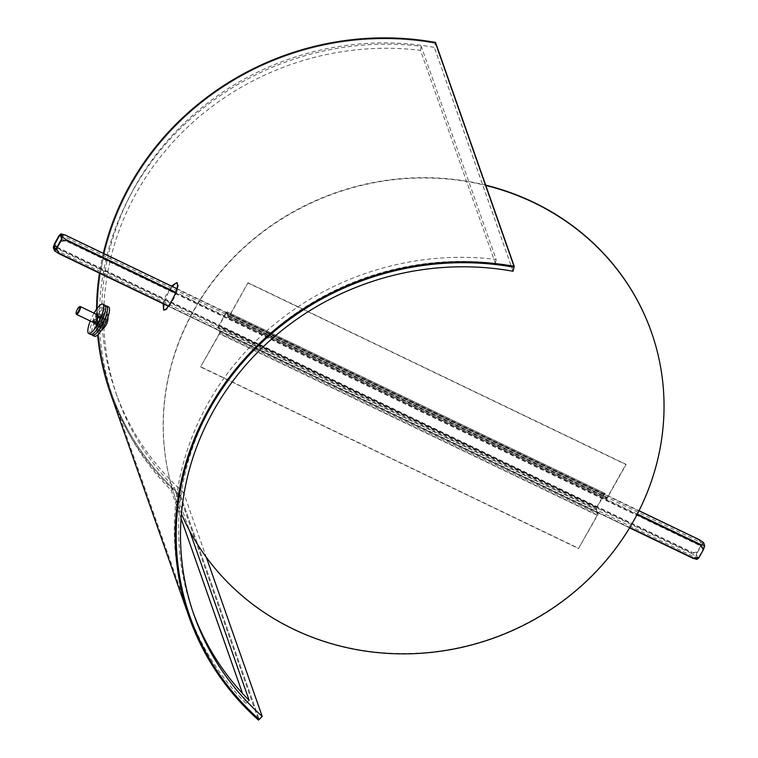 <?xml version="1.0" encoding="UTF-8"?>
<svg xmlns="http://www.w3.org/2000/svg" width="758" height="758" viewBox="0 0 758 758"><rect width="100%" height="100%" fill="white"/><g stroke="black" fill="none" stroke-linecap="round" stroke-linejoin="round"><path stroke-width="0.57" stroke-dasharray="3.79 2.84" d="M163.141 303.759L165.595 296.132L171.441 286.06M164.098 310.069L166.334 309.785L169.186 306.639L175.458 295.516L178.443 285.321L177.145 282.924M172.293 286.467L167.85 293.488L164.003 304.176M435.528 42.439L435.31 43.339L514 267.242L435.31 43.339A277.57 259.994 160.6 0 0 169.602 132.205A277.57 259.994 160.6 0 0 111.322 392.834A277.57 259.994 160.6 0 0 180.518 495.514L259.217 719.418L180.518 495.514L183.531 492.473L206.29 557.234M110.403 393.156A278.546 260.913 160.6 0 0 179.845 496.196L180.518 495.514A277.57 259.994 -19.4 0 1 111.322 392.834A277.57 259.994 -19.4 0 1 169.602 132.205A277.57 259.994 -19.4 0 1 435.31 43.339L434.334 47.366A273.24 255.929 160.6 0 0 172.786 134.839A273.24 255.929 160.6 0 0 115.415 391.393A273.24 255.929 160.6 0 0 183.531 492.473M103.344 253.343A278.546 260.913 160.6 0 0 99.478 273.174M96.541 309.245A278.546 260.913 160.6 0 0 97.63 334.922M179.845 496.196L258.535 720.1M98.796 323.998L103.23 316.124L104.31 319.203L99.876 327.068L98.796 323.998L93.499 321.458L94.579 324.528L99.014 316.654L97.934 313.585L93.499 321.458M103.23 316.124L97.934 313.585M102.889 318.521L99.014 316.654M98.834 326.575L94.579 324.528M98.322 316.493A4.34 1.109 -64.3 0 0 98.332 315.385A4.34 1.109 -64.3 0 0 98.142 315.148A4.34 1.109 -64.3 0 0 95.499 318.095A4.34 1.109 -64.3 0 0 94.191 322.728A4.34 1.109 -64.3 0 0 94.38 322.965M94.797 322.917A4.34 1.109 -64.3 0 0 98.275 316.749M79.95 306.583A4.34 1.109 -64.3 0 0 77.401 309.994A4.34 1.109 -64.3 0 0 76.331 314.115M100.312 318.076A10.65 2.719 115.7 0 1 105.826 311.926A10.65 2.719 115.7 0 1 104.007 322.775A10.65 2.719 115.7 0 1 96.673 330.981A10.65 2.719 115.7 0 1 100.312 318.076M100.653 318.189A10.839 2.776 -64.3 0 0 96.948 331.322A10.839 2.776 -64.3 0 0 97.934 331.559A10.839 2.776 -64.3 0 0 104.405 322.974A10.839 2.776 -64.3 0 0 107.058 312.552A10.839 2.776 -64.3 0 0 106.262 311.926A10.839 2.776 -64.3 0 0 100.653 318.189M698.933 539.516L701.472 544.424A9.323 2.388 115.7 0 1 703.585 542.586M697.123 552.146L690.841 552.838L695.835 556.344A9.323 2.388 115.7 0 1 697.123 552.146L701.472 544.424M54.642 243.451L57.703 248.633L53.354 247.658M696.896 559.357L695.835 556.344M65.065 234.971L58.991 235.738M702.59 543.315L696.384 554.325L697.9 558.627L704.097 547.617L702.59 543.315L60.1 234.629M56.992 247.127L696.384 554.325M55.41 249.932L697.9 558.627M61.616 238.931L704.097 547.617M99.99 326.698L104.121 319.364L103.116 316.493L98.976 323.837L99.99 326.698L98 325.75L96.996 322.88L101.127 315.546L102.141 318.407L98 325.75M98.976 323.837L96.996 322.88M103.116 316.493L101.127 315.546M104.121 319.364L102.141 318.407M105.504 305.976A16.269 4.16 -64.3 0 0 95.821 318.843A16.269 4.16 -64.3 0 0 91.832 334.449M94.504 336.258A16.269 4.16 115.7 0 1 97.801 319.8A16.269 4.16 115.7 0 1 108.593 306.943M96.209 324.888L100.34 317.545L99.336 314.684L95.205 322.017L96.209 324.888L94.219 323.931M95.205 322.017L93.215 321.07L96.891 314.551M93.784 322.681L93.215 321.07M99.336 314.684L97.356 313.727M100.34 317.545L98.36 316.598M94.049 313.187A16.269 4.16 -64.3 0 0 90.297 321.004M90.733 334.439A16.269 4.16 115.7 0 1 94.02 317.981A16.269 4.16 115.7 0 1 104.812 305.123M193.176 612.597A273.24 255.929 -19.4 0 1 192.219 609.915A273.24 255.929 -19.4 0 1 495.419 263.509L420.5 50.36A273.24 255.929 160.6 0 0 117.3 396.766A273.24 255.929 160.6 0 0 174.283 487.318L171.1 490.199A277.57 259.994 -19.4 0 1 113.217 398.206A277.57 259.994 -19.4 0 1 421.221 46.295L496.139 259.444A277.57 259.994 160.6 0 0 188.126 611.355A277.57 259.994 160.6 0 0 246.009 703.348L242.56 693.542M420.5 50.36L421.221 46.295M495.419 263.509L496.139 259.444M249.202 700.468L246.009 703.348M181.067 518.567L171.1 490.199M174.283 487.318L189.462 530.496M513.033 271.26L434.334 47.366M219.403 333.482L200.671 366.73L578.6 548.318L597.332 515.061L597.692 513.915L596.082 509.329A1.952 0.502 115.7 0 1 596.783 507.036L603.861 494.472A1.952 0.502 115.7 0 1 604.931 493.354A1.952 0.502 115.7 0 1 605.017 493.467L606.627 498.053L607.205 497.551L625.947 464.303L248.008 282.715L229.276 315.963L228.698 316.465L227.087 311.879A1.952 0.502 -64.3 0 0 227.002 311.775A1.952 0.502 -64.3 0 0 225.931 312.893L218.844 325.457A1.952 0.502 -64.3 0 0 218.143 327.75L219.754 332.336L219.403 333.482L597.332 515.061M248.008 282.715L229.39 316.285A1.952 0.502 115.7 0 1 228.319 317.403A1.952 0.502 115.7 0 1 228.234 317.289L226.576 312.656L218.958 325.779L218.607 326.925L220.218 331.511A1.952 0.502 115.7 0 1 219.517 333.804L200.671 366.73M248.122 283.037L626.051 464.626L607.319 497.873A1.952 0.502 115.7 0 1 606.248 498.982A1.952 0.502 115.7 0 1 606.163 498.878L604.514 494.235L596.897 507.358L596.546 508.504L598.157 513.09A1.952 0.502 115.7 0 1 597.446 515.383L578.6 548.318M200.785 367.052L578.714 548.64M181.437 513.848A252.092 236.126 -19.4 0 1 175.828 499.522A252.092 236.126 -19.4 0 1 193.991 310.382A252.092 236.126 -19.4 0 1 485.802 185.464M651.435 332.184A252.092 236.126 -19.4 0 1 491.762 638.407A252.092 236.126 -19.4 0 1 175.714 499.2A252.092 236.126 -19.4 0 1 193.877 310.06A252.092 236.126 -19.4 0 1 485.689 185.142M691.173 553.274L57.305 248.728M57.504 248.084L691.372 552.639M168.333 306.241L629.614 527.862L168.323 306.251M629.813 527.521L168.57 305.919M698.611 539.791L64.743 235.245M176.965 288.732L639.041 510.74M637.336 514.085L175.761 292.323M175.524 292.939L637.023 514.673M597.446 515.383L219.517 333.804M598.157 513.09L220.218 331.511M219.754 332.336L597.692 513.915M218.143 327.75L596.082 509.329M596.897 507.358L218.958 325.779M596.546 508.504L218.607 326.925M218.844 325.457L596.783 507.036M225.931 312.893L603.861 494.472M604.552 494.292L226.623 312.713M603.974 494.794L226.045 313.215M227.087 311.879L605.017 493.467M228.698 316.465L606.627 498.053M606.163 498.878L228.234 317.289M607.319 497.873L229.39 316.285M229.276 315.963L607.205 497.551M163.614 310.003L164.486 310.373M176.794 282.611L177.609 283.056M113.217 398.206L188.126 611.355M97.934 331.559A14.487 14.487 0 0 0 101.856 329.616M107.996 316.825A14.487 14.487 0 0 0 107.058 312.552M176.965 288.713L639.051 510.721M194.105 615.297L192.219 609.915M117.3 396.766L115.415 391.393M604.514 494.235L226.576 312.656M228.319 317.403L606.248 498.982M604.931 493.354L227.002 311.775M228.736 316.522L606.675 498.101"/><path stroke-width="1.14" d="M171.441 286.06L176.785 282.62C178.528 285.302 176.794 291.479 171.573 301.134C168.049 307.303 165.396 310.259 163.614 310.003L163.141 303.759M177.145 282.924L175.43 283.492L172.293 286.467M164.003 304.176L163.576 308.07L164.098 310.069M103.344 253.343A278.546 260.913 160.6 0 1 435.528 42.439L514.218 266.333A278.546 260.913 160.6 0 0 247.582 355.511A278.546 260.913 160.6 0 0 189.093 617.05A278.546 260.913 160.6 0 0 258.535 720.1L259.217 719.418A277.57 259.994 -19.4 0 1 190.021 616.728A277.57 259.994 -19.4 0 1 248.292 356.099A277.57 259.994 -19.4 0 1 514 267.242L513.033 271.26A273.24 255.929 -19.4 0 0 251.476 358.733A273.24 255.929 -19.4 0 0 194.105 615.297A273.24 255.929 -19.4 0 0 262.221 716.376L206.29 557.234M514.218 266.333L514 267.242A277.57 259.994 -19.4 0 0 248.292 356.099A277.57 259.994 -19.4 0 0 190.021 616.728L190.012 616.728A277.57 259.994 -19.4 0 0 259.217 719.418L262.221 716.376M99.478 273.174A278.546 260.913 160.6 0 0 96.541 309.245M97.63 334.922A278.546 260.913 160.6 0 0 110.403 393.156L189.093 617.05M104.31 319.203L102.889 318.521M99.876 327.068L98.834 326.575M76.113 313.433A3.799 0.966 115.7 0 1 77.06 309.832A3.799 0.966 115.7 0 1 79.287 306.838A3.799 0.966 115.7 0 1 79.742 307.037A3.799 0.966 115.7 0 1 78.358 311.529A3.799 0.966 115.7 0 1 76.113 313.433L76.331 314.115A4.34 1.109 -64.3 0 0 76.52 314.39L94.38 322.965A4.34 1.109 -64.3 0 0 94.797 322.917M76.52 314.39A4.34 1.109 -64.3 0 0 79.164 311.443A4.34 1.109 -64.3 0 0 80.471 306.81A4.34 1.109 -64.3 0 0 80.282 306.564A4.34 1.109 -64.3 0 0 79.95 306.583L79.287 306.838M703.358 549.796L700.297 544.614L704.646 545.599A9.323 2.388 115.7 0 1 703.358 549.796L699.009 557.518A9.323 2.388 115.7 0 1 696.896 559.357L692.935 558.286M704.646 545.599L703.585 542.586L698.933 539.516L639.041 510.74M692.698 558.106L699.009 557.518M59.067 253.741L54.415 250.671A9.323 2.388 -64.3 0 0 56.528 248.832L59.56 253.911M176.965 288.732L65.065 234.971L61.104 233.9A9.323 2.388 -64.3 0 0 58.991 235.738L54.642 243.451A9.323 2.388 -64.3 0 0 53.354 247.658L54.415 250.671M56.528 248.832L60.877 241.11L67.159 240.419L62.165 236.913L61.104 233.9M60.877 241.11A9.323 2.388 -64.3 0 0 62.165 236.913M53.903 245.639L60.1 234.629L61.616 238.931L55.41 249.932L53.903 245.639L56.992 247.127M91.832 334.449A16.269 4.16 -64.3 0 0 92.523 335.301A16.269 4.16 -64.3 0 0 102.406 324.263A16.269 4.16 -64.3 0 0 107.323 306.886A16.269 4.16 -64.3 0 0 106.613 305.986A16.269 4.16 -64.3 0 0 105.504 305.976M106.613 305.986L108.593 306.943A16.269 4.16 115.7 0 1 109.304 307.843A16.269 4.16 115.7 0 1 104.396 325.21A16.269 4.16 115.7 0 1 94.504 336.258L92.523 335.301M96.891 314.551L97.356 313.727L98.36 316.598L94.219 323.931L93.784 322.681M90.297 321.004A16.269 4.16 -64.3 0 0 88.743 333.492A16.269 4.16 -64.3 0 0 98.625 322.444A16.269 4.16 -64.3 0 0 103.543 305.076A16.269 4.16 -64.3 0 0 102.832 304.166A16.269 4.16 -64.3 0 0 94.049 313.187M102.832 304.166L104.812 305.123A16.269 4.16 115.7 0 1 105.523 306.024A16.269 4.16 115.7 0 1 100.615 323.401A16.269 4.16 115.7 0 1 90.733 334.439L88.743 333.492M189.462 530.496L249.202 700.468A273.24 255.929 -19.4 0 1 193.176 612.597M242.56 693.542L181.067 518.567M485.802 185.464A252.092 236.126 -19.4 0 1 651.492 332.345A252.092 236.126 -19.4 0 1 499.664 635.858A252.092 236.126 -19.4 0 1 181.437 513.848M485.689 185.142A252.092 236.126 -19.4 0 1 651.378 332.023A252.092 236.126 -19.4 0 1 651.435 332.184M59.446 253.921L168.333 306.241L59.304 253.873M692.755 558.22L629.604 527.871L692.689 558.163M693.257 558.011L629.813 527.521M168.57 305.919L59.389 253.456M700.695 544.528L637.336 514.085M175.761 292.323L66.827 239.983M66.628 240.618L175.524 292.939M637.023 514.673L700.496 545.173M80.282 306.564L97.791 314.977M101.856 329.616A14.487 14.487 0 0 0 107.996 316.825M65.226 235.027L176.965 288.713M639.051 510.721L698.715 539.393"/></g></svg>
